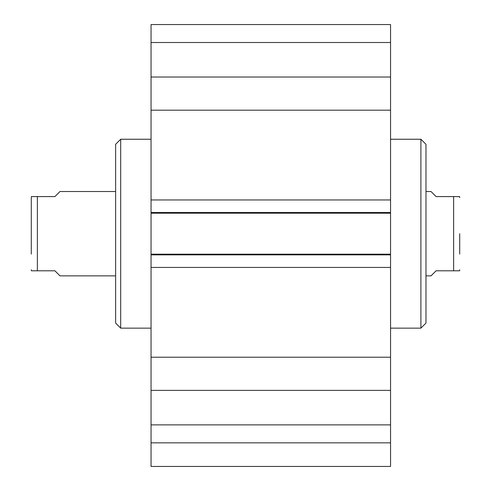 <?xml version="1.0" encoding="UTF-8"?>
<svg xmlns="http://www.w3.org/2000/svg" width="491" height="491" viewBox="0 0 491 491"><rect width="100%" height="100%" fill="white"/><g stroke="black" fill="none" stroke-linecap="round" stroke-linejoin="round"><path stroke-width="0.74" d="M151.05 442.839L151.05 466.45L390.554 466.45L390.554 390.363L151.05 390.363L151.05 442.839L390.554 442.839M151.05 390.363L151.05 77.026L390.554 77.026L390.554 24.55L151.05 24.55L151.05 77.026M390.554 77.026L390.554 390.363M390.554 213.198L151.05 213.198M390.554 199.96L151.05 199.96M390.554 110.18L151.05 110.18M390.554 357.209L151.05 357.209M390.554 267.429L151.05 267.429M390.554 254.185L151.05 254.185M151.05 424.875L390.554 424.875M151.05 42.514L390.554 42.514M151.05 24.55L390.554 24.55M459.705 254.111L459.705 233.691M425.973 275.862L431.03 275.862L436.088 270.799L453.629 270.799L453.629 196.59L459.619 196.59L436.088 196.59L431.03 191.527L425.973 191.527M453.629 270.799L459.619 270.799L453.629 270.799M390.554 139.241L420.91 139.241L420.91 328.148L390.554 328.148M420.91 139.241L425.973 144.299L425.973 323.084L420.91 328.148M151.05 328.148L120.688 328.148L120.688 139.241L151.05 139.241M120.688 328.148L115.631 323.084L115.631 144.299L120.688 139.241M31.295 254.111L31.295 197.597L31.295 254.111M115.631 191.527L59.97 191.527L54.912 196.59L31.381 196.59L37.371 196.59L31.381 196.59L37.371 196.59L37.371 270.799L54.912 270.799L59.97 275.862L115.631 275.862M37.371 270.799L31.381 270.799L37.371 270.799M390.554 212.523L151.05 212.523M390.554 254.86L151.05 254.86M459.619 196.59L459.705 197.597M459.619 270.799L459.705 269.786M31.381 196.59L31.295 197.597M31.381 270.799L31.295 269.786"/></g></svg>
